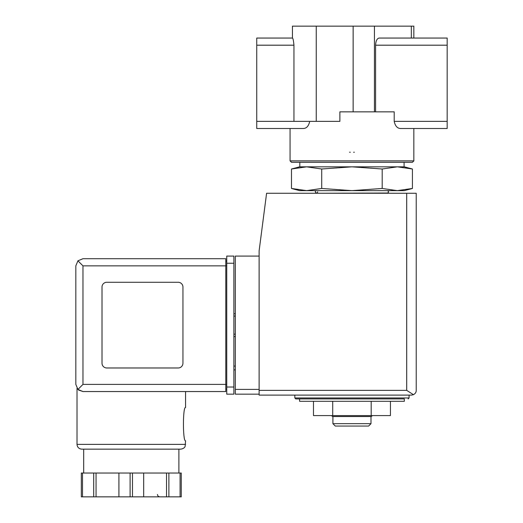 <?xml version="1.0" encoding="UTF-8"?>
<svg xmlns="http://www.w3.org/2000/svg" width="523" height="523" viewBox="0 0 523 523"><rect width="100%" height="100%" fill="white"/><g stroke="black" fill="none" stroke-linecap="round" stroke-linejoin="round"><path stroke-width="0.78" d="M413.843 160.881L412.418 162.307L291.494 162.307L290.062 160.881L413.843 160.881L413.843 128.508L447.172 128.508L400.736 128.508C397.415 128.495 395.238 126.115 394.205 121.369C395.231 126.102 397.408 128.481 400.736 128.508M375.592 111.844L375.592 45.194C375.808 40.866 376.998 38.486 379.162 38.055L447.172 38.055L447.172 121.369L394.205 121.369L394.205 111.844L339.878 111.844L339.878 121.369L293.952 121.369L293.952 45.194L256.741 45.194L256.741 128.508L290.062 128.508L290.062 160.881M309.708 121.369C308.681 126.102 306.504 128.481 303.17 128.508L256.741 128.508M299.587 401.298L404.325 401.298L404.325 398.918L299.587 398.918L299.587 401.298M382.189 169.001L351.953 166.83L321.717 169.001L306.602 166.83L299.587 166.83L291.488 169.001L306.602 166.83L291.488 169.001L291.488 188.463L306.602 190.634L321.717 188.463L351.953 190.634L382.189 188.463L397.31 190.634L412.425 188.463L412.425 169.001L397.31 166.83L382.189 169.001L382.189 188.463M291.488 188.463L299.587 190.634L404.325 190.634L412.425 188.463M317.677 193.255L387.425 193.013C388.955 192.353 388.955 191.562 387.425 190.634M317.677 191.823C317.186 194.85 313.467 191.124 316.487 190.634M321.717 169.001L321.717 188.463M413.843 38.055L413.843 26.15L292.442 26.15L292.442 38.055L256.741 38.055L256.741 45.194M293.952 45.194C293.547 40.846 293.057 38.467 292.475 38.055L256.741 38.055M447.172 121.369L447.172 128.508M299.823 166.83L299.823 162.307M397.31 166.83L306.602 166.83L404.325 166.83L412.425 169.001M294.828 395.113L294.828 397.97L295.776 398.918L404.325 398.918M371.193 401.298L371.193 415.582L390.439 415.582L390.439 401.298M371.193 415.582L332.713 415.582L332.713 401.298M332.713 415.582L313.473 415.582L313.473 401.298M370.997 423.676L332.909 423.676L335.295 426.055L368.617 426.055L370.997 423.676L370.997 416.537M332.909 423.676L332.909 416.537M331.582 415.582L332.53 416.537L371.382 416.537L372.33 415.582M349.573 152.219A30.942 30.942 0 0 0 350.253 152.265A30.942 30.942 0 0 1 349.573 152.219M353.653 152.265A30.942 30.942 0 0 0 354.333 152.219A30.942 30.942 0 0 1 353.653 152.265M259.12 256.093L235.317 256.093L235.317 394.159L259.12 394.159M411.464 395.113L259.12 395.113L259.12 250.857L266.593 193.255L416.223 193.255L416.223 390.354C416.275 392.178 415.347 393.623 413.438 394.682L411.464 395.113L413.438 394.682C415.347 393.623 416.275 392.178 416.223 390.354M413.438 394.682L406.704 390.354L259.12 390.354M235.317 366.074L233.886 366.074M235.317 369.879L233.886 369.879M233.886 313.702L235.317 313.702M233.886 336.557L235.317 336.557M82.967 265.854L82.967 384.398L77.92 389.452L75.828 384.398L75.828 265.854L77.92 260.807L82.967 265.854L225.792 265.854L225.792 391.544L185.567 391.544L185.567 407.489C182.736 406.515 182.743 441.798 185.567 440.817L185.142 446.348C185.09 446.282 184.822 448.486 180.808 449.146L83.687 449.146L83.687 473.047M78.6 390.047L82.967 391.544L78.528 389.995M180.808 449.146L81.778 449.146C78.888 448.865 77.299 447.276 77.018 444.387L77.018 388.347M181.265 473.047L181.265 496.85L181.265 473.047L81.32 473.047L81.32 496.85L81.32 473.047M77.92 389.452L82.967 391.544L225.792 391.544M75.828 384.398L75.828 265.854M77.92 260.807L82.967 258.715L225.792 258.715L225.792 265.854L226.747 265.854M178.186 367.976A4.759 4.759 0 0 0 182.945 363.217L182.945 287.042A4.759 4.759 0 0 0 178.186 282.283L106.777 282.283A4.759 4.759 0 0 0 102.011 287.042L102.011 363.217A4.759 4.759 0 0 0 106.777 367.976L178.186 367.976M226.747 387.02L226.747 256.093L233.886 256.093L233.886 394.159L226.747 394.159L226.747 387.02L233.886 387.02M225.792 261.095L226.747 261.095L225.792 261.095M225.792 389.158L226.747 389.158M93.695 473.047L93.695 496.85L81.32 496.85M96.062 473.047L96.062 496.85L93.695 496.85M118.917 473.047L118.917 496.85L96.062 496.85M143.668 473.047L143.668 496.85L118.917 496.85M166.523 473.047L166.523 496.85L143.668 496.85M168.89 473.047L168.89 496.85L166.523 496.85M181.265 496.85L168.89 496.85M447.172 45.194L375.592 45.194M411.333 38.055L411.333 26.15M374.435 111.844L374.435 26.15M293.952 121.369L256.741 121.369M316.252 121.369L316.252 26.15M353.143 111.844L353.143 26.15M294.828 397.97L409.084 397.97L408.13 398.918M406.704 390.354L406.704 193.255M235.317 389.4L259.12 389.4M233.886 316.082L235.317 316.082M233.886 334.171L235.317 334.171M77.018 444.387L185.567 444.387M82.967 384.398L226.747 384.398M226.747 263.239L233.886 263.239M82.51 473.047L82.51 496.85M130.103 473.047L130.103 496.85M132.482 473.047L132.482 496.85M180.075 473.047L180.075 496.85M386.236 193.255L387.425 193.013M404.083 166.83L404.083 162.307M409.084 397.97L409.084 395.113M178.899 473.047L178.899 449.146M157.475 494.47C157.58 495.876 158.371 496.667 159.855 496.85"/></g></svg>
